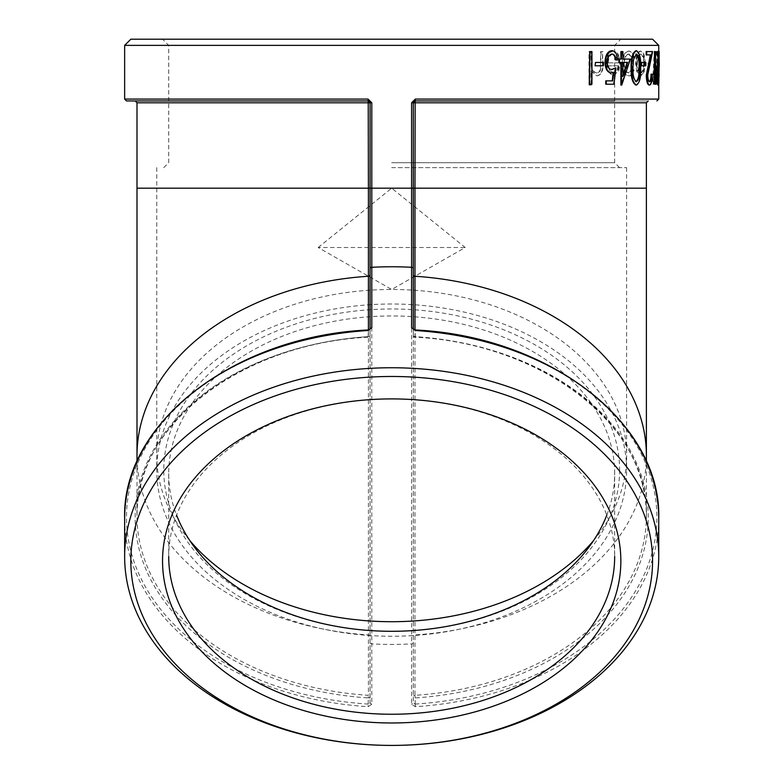 <?xml version="1.0" encoding="UTF-8"?>
<svg xmlns="http://www.w3.org/2000/svg" width="784" height="784" viewBox="0 0 784 784"><rect width="100%" height="100%" fill="white"/><g stroke="black" fill="none" stroke-linecap="round" stroke-linejoin="round"><path stroke-width="0.59" stroke-dasharray="3.92 2.94" d="M124.646 99.088L368.068 99.088L371.792 102.792L371.792 704.277L368.068 706.678A267.04 188.826 0 0 1 124.646 518.596M658.736 518.596A267.04 188.826 0 0 1 415.314 706.678L411.59 704.277L411.59 102.792L415.314 99.088L658.736 99.088M371.792 704.277L370.077 702.974L370.077 188.18L370.077 696.623A1.852 1.313 180 0 0 368.402 695.32L368.225 697.927A1.852 1.313 0 0 0 370.077 696.623L370.077 702.974L368.225 704.071L368.068 706.678M368.068 99.088L368.225 100.94L370.077 102.792A1.852 1.852 0 0 0 368.225 100.94L368.402 102.792L370.077 102.792L370.077 188.18L370.077 102.792L371.792 102.792M368.068 330.505L370.077 328.976L370.077 335.327A1.852 1.313 180 0 1 368.225 336.64L368.353 337.179L368.402 336.64A1.852 1.313 180 0 0 370.077 335.327L370.077 102.792A1.852 1.852 0 0 0 368.607 100.979M368.225 100.94L135.142 100.94M658.736 45.374L124.646 45.374M591.949 51.548L589.529 51.548M591.489 51.548L591.489 84.221L589.529 84.221M603.464 62.436L595.056 62.436M602.974 62.436L602.974 65.787L595.056 65.787M612.725 80.87L605.758 80.87M613.176 72.53L611.03 72.912M611.667 50.715C614.842 51.156 616.675 54.233 617.165 59.927L615.577 59.927M611.824 54.076L611.569 54.067C608.649 54.527 607.041 57.291 606.757 62.348C607.051 67.032 608.58 69.433 611.334 69.56L611.589 69.551M615.352 67.885L613.5 84.221L605.758 84.221M621.428 62.436L618.939 62.436M621.428 59.084L618.939 59.084M622.917 51.548L620.899 51.548M622.388 51.548L622.388 59.084L622.917 59.084L622.388 59.084M630.356 59.084L629.797 59.084L620.899 85.064M635.893 50.715C639.107 52.851 640.518 58.565 640.107 67.875C640.528 77.165 639.117 82.888 635.893 85.064M645.83 62.436L641.018 62.436M645.242 62.436L645.242 65.787L641.018 65.787M652.317 74.166L651.71 74.166C651.631 80.811 650.759 84.437 649.083 85.064M650.945 54.9L646.143 54.9M652.602 51.548L646.143 51.548M651.994 51.548L647.143 75.088C647.31 79.223 647.966 81.428 649.123 81.712L649.417 81.634M651.71 74.166L651.034 74.166M655.551 51.548L654.268 51.548L652.543 84.221L653.778 84.221L655.003 60.26L656.551 84.221L657.786 60.427L658.638 84.221L657.845 51.548L656.571 76.538L654.954 51.548L654.434 51.548M653.778 84.221L653.18 84.221L654.395 60.26L655.943 84.221L657.168 60.427L658.021 84.221L657.237 51.548L657.845 51.548L657.188 51.548L655.953 76.538L654.346 51.548L654.954 51.548L654.944 80.87L655.551 80.87L654.944 80.87M656.355 80.87L655.738 80.87L655.453 84.221L654.434 84.221M659.119 74.166L658.501 74.166L657.845 85.064M658.815 54.9L656.816 54.9M659.138 52.44L659.138 51.548L656.816 51.548M658.55 51.548L657.188 75.088L658.148 80.732M659.354 62.436L658.629 62.436M658.678 62.436L658.629 65.787M658.521 84.221L658.521 51.548L658.776 84.221M643.507 71.912L644.575 63.426C644.409 55.86 642.998 51.764 640.342 51.127C637.5 51.754 635.902 55.85 635.569 63.426L636.882 71.893L640.342 75.842L644.085 71.912L645.163 63.426L644.575 63.426M632.423 68.727L628.533 72.912C625.671 72.608 624.044 69.492 623.643 63.553C624.035 57.546 625.671 54.39 628.543 54.067L632.423 58.251L633.472 56.644C632.335 52.91 630.679 51.078 628.523 51.127C624.809 51.548 622.692 55.605 622.173 63.288C622.682 71.187 624.838 75.372 628.631 75.842C630.767 75.881 632.384 74.01 633.472 70.246L632.423 68.727L628.533 72.912M618.939 57.722C617.714 53.361 615.714 51.166 612.961 51.127C608.707 51.764 606.385 55.87 606.012 63.426L607.639 71.393L613 75.842L618.233 71.148L619.595 62.857L607.747 62.857C608.031 57.467 609.697 54.527 612.755 54.067L617.557 59.084L619.468 57.722C618.233 53.361 616.234 51.156 613.47 51.127L612.961 51.127M590.93 85.064L590.93 70.913L596.859 75.842C601.005 74.813 602.876 70.776 602.465 63.739L602.465 51.548L600.652 51.548L600.436 68.208C599.917 71.344 598.613 72.912 596.536 72.912C593.88 72.628 592.106 70.511 591.234 66.591L590.93 51.548L588.97 51.548L588.97 85.064L591.391 85.064L590.93 70.913M411.59 102.792L413.305 102.792L413.305 188.18L413.305 102.792L415.157 100.94A1.852 1.852 0 0 0 413.305 102.792L413.305 335.327A1.852 1.313 180 0 0 414.981 336.64L415.03 337.179L415.157 336.64A1.852 1.313 180 0 1 413.305 335.327L413.305 328.976L415.314 330.505M415.314 706.678L415.157 704.071L413.305 702.974L413.305 696.623A1.852 1.313 0 0 0 415.157 697.927L414.981 695.32A1.852 1.313 180 0 0 413.305 696.623L413.305 188.18L413.305 702.974L411.59 704.277M614.666 100.94L415.157 100.94L415.314 99.088M414.383 101.107A1.852 1.852 0 0 1 415.157 100.94L648.241 100.94L415.157 100.94L414.981 188.18L368.402 188.18L368.402 102.792L136.994 102.792M168.717 473.624L168.717 556.581A222.979 157.662 0 0 1 391.686 398.909A222.979 157.662 0 0 1 614.666 556.581L614.666 473.624A222.979 157.662 180 0 0 391.686 315.962A222.979 157.662 180 0 0 168.717 473.624A222.979 157.662 180 0 0 176.567 515.098M606.816 515.098A222.979 157.662 180 0 0 614.666 473.624M391.686 45.374L614.666 45.374L391.686 45.374M391.686 39.2L620.84 39.2L391.686 39.2M130.82 39.2L652.562 39.2M391.686 162.69L614.666 162.69L391.686 162.69M391.686 167.629L626.622 167.629L391.686 167.629M619.605 470.135A227.919 161.161 0 0 1 277.732 609.697A227.919 161.161 0 0 1 277.732 330.564A227.919 161.161 0 0 1 619.605 470.135M391.686 304.006A234.935 166.12 180 0 0 156.761 470.135A234.935 166.12 180 0 0 391.686 636.255A234.935 166.12 180 0 0 626.622 470.135A234.935 166.12 180 0 0 391.686 304.006M318.167 247.519L391.686 188.18L465.216 247.519L391.686 289.472L318.167 247.519L465.216 247.519M591.391 70.913L596.859 75.842M597.339 75.842C601.495 74.813 603.366 70.776 602.945 63.739L602.465 51.548M600.652 51.548L602.945 51.548M601.132 51.548L600.436 68.208M600.916 68.208C600.397 71.344 599.094 72.912 597.006 72.912L596.536 72.912M597.006 72.912C594.341 72.628 592.577 70.521 591.695 66.591L591.234 66.591M591.695 66.591L590.93 51.548M588.97 51.548L591.391 51.548M589.421 51.548L588.97 85.064M589.421 85.064L591.391 85.064M613.47 51.127C609.207 51.773 606.885 55.87 606.502 63.426L606.012 63.426M606.502 63.426L608.139 71.393L607.639 71.393M608.139 71.393L613 75.842M613.509 75.842L618.233 71.148M618.752 71.148L620.124 62.857L619.595 62.857M607.747 62.857L620.124 62.857M608.247 62.857C608.531 57.467 610.207 54.527 613.264 54.067L612.755 54.067M613.264 54.067L617.557 59.084M618.086 59.084L619.468 57.722M613.588 72.912L610.089 70.678L608.423 65.787L618.576 65.787C617.91 70.354 616.244 72.726 613.588 72.912L610.089 70.678M609.58 70.678L608.423 65.787M607.923 65.787L618.576 65.787M618.057 65.787C617.39 70.354 615.724 72.726 613.078 72.912M629.082 72.912C626.21 72.608 624.583 69.492 624.182 63.553L623.643 63.553M624.182 63.553C624.574 57.546 626.21 54.39 629.091 54.067L628.543 54.067M629.091 54.067L632.423 58.251M632.982 58.251L634.031 56.644L633.472 56.644M634.031 56.644C632.884 52.91 631.238 51.078 629.072 51.127L628.523 51.127M629.072 51.127C625.348 51.548 623.221 55.605 622.712 63.288L622.173 63.288M622.712 63.288C623.221 71.187 625.377 75.372 629.18 75.842L628.631 75.842M629.18 75.842C631.316 75.881 632.943 74.01 634.031 70.246L633.472 70.246M634.031 70.246L632.982 68.727M645.163 63.426C644.997 55.86 643.586 51.764 640.92 51.127L640.342 51.127M640.92 51.127C638.068 51.754 636.471 55.85 636.128 63.426L635.569 63.426M636.128 63.426L637.451 71.893L636.882 71.893M637.451 71.893L640.342 75.842M640.92 75.842L644.085 71.912M637.314 63.406C637.559 57.644 638.754 54.537 640.91 54.067C642.968 54.537 644.056 57.653 644.203 63.406C644.056 69.168 642.958 72.344 640.91 72.912C638.764 72.344 637.559 69.178 637.314 63.406L636.745 63.406C636.99 57.644 638.186 54.537 640.342 54.067L640.91 54.067M640.342 54.067C642.38 54.537 643.478 57.653 643.625 63.406L644.203 63.406M643.625 63.406C643.478 69.168 642.38 72.344 640.342 72.912L640.91 72.912M640.342 72.912C638.186 72.344 636.99 69.178 636.745 63.406M655.003 60.26L654.395 60.26M656.551 84.221L655.943 84.221M656.61 84.221L656.002 84.221M657.786 60.427L657.168 60.427M658.403 84.221L657.786 84.221M658.638 84.221L658.021 84.221M656.571 76.538L655.953 76.538M654.875 51.548L653.15 84.221L652.543 84.221M659.138 65.787L659.138 62.436M659.001 51.548L659.001 84.221L658.384 84.221M659.295 62.436L659.295 65.787L658.678 65.787M658.403 65.072L657.786 65.072M657.805 75.088L657.188 75.088M658.472 81.712L657.854 81.712M656.061 84.221L655.453 84.221M649.466 65.072L648.878 65.072M647.731 75.088L647.143 75.088M649.711 81.712L649.123 81.712M645.83 65.787L645.242 65.787M640.685 67.875L640.107 67.875M636.118 54.106L632.933 59.672L633.492 59.672M635.853 54.067L636.422 54.067M632.933 59.672L632.394 67.885L632.953 67.885M632.394 67.885C632.12 75.127 633.266 79.733 635.853 81.712L636.422 81.712M621.732 85.064L621.202 85.064M622.388 62.436L622.917 62.436L622.388 62.436L622.388 76.626L622.917 75.078M627.141 62.436L627.68 62.436M622.388 76.626L622.917 76.626M613.715 72.275L613.206 72.275M617.684 59.927L617.165 59.927M612.079 54.067L611.569 54.067M607.257 62.348L606.757 62.348M611.843 69.56L611.334 69.56M614.009 84.221L613.5 84.221M603.464 65.787L602.974 65.787M370.077 642.596A1.852 1.313 0 0 0 371.792 643.899A267.04 188.826 180 0 0 411.59 643.899A1.852 1.313 0 0 0 413.305 642.596M368.225 704.071L368.225 697.927A256.544 181.408 0 0 1 135.142 517.283A256.544 181.408 0 0 1 368.225 336.64L368.225 330.505A265.188 187.513 180 0 0 126.498 517.283A265.188 187.513 180 0 0 368.225 704.071M370.077 636.245A1.852 1.313 180 0 0 368.402 634.932L368.402 188.18L136.994 188.18M368.402 329.937L368.402 336.64A254.692 180.095 180 0 0 136.994 515.98A254.692 180.095 180 0 0 368.402 695.32L368.402 634.932A254.692 180.095 180 0 1 136.994 455.592M415.157 704.071A265.188 187.513 180 0 0 656.884 517.283A265.188 187.513 180 0 0 415.157 330.505L415.157 336.64A256.544 181.408 0 0 1 648.241 517.283A256.544 181.408 0 0 1 415.157 697.927L415.157 704.071M646.388 188.18L414.981 188.18L414.981 695.32A254.692 180.095 180 0 0 646.388 515.98A254.692 180.095 180 0 0 414.981 336.64L414.981 329.937M413.305 102.792L646.388 102.792M646.388 455.592A254.692 180.095 180 0 1 414.981 634.932A1.852 1.313 180 0 0 413.305 636.245M391.686 188.18L626.622 188.18L391.686 188.18M593.576 540.548A234.935 166.12 180 0 0 626.622 455.592A234.935 166.12 180 0 0 391.686 289.472A234.935 166.12 180 0 0 156.761 455.592A234.935 166.12 180 0 0 189.806 540.548M136.994 461.649L136.994 515.98C134.035 426.408 240.727 343.441 368.353 337.179A1.852 1.852 0 0 0 370.077 335.327M658.736 51.548L658.736 60.407M658.736 74.166L658.736 84.476M413.305 335.327A1.852 1.852 0 0 0 415.03 337.179C542.626 343.431 649.338 426.388 646.388 515.98L646.388 461.649M619.605 167.629L614.666 162.69L614.666 45.374L620.84 39.2M163.778 167.629L168.717 162.69L168.717 45.374L162.543 39.2M156.761 167.629L156.761 470.135M626.622 167.629L626.622 470.135"/><path stroke-width="1.18" d="M411.59 368.274A267.04 188.826 180 0 0 124.646 556.581A267.04 188.826 180 0 0 370.077 744.79A267.04 188.826 180 0 0 658.736 556.581A267.04 188.826 180 0 0 411.59 368.274M371.792 102.792L370.077 102.792L370.077 328.976L368.117 329.966C234.455 336.228 121.726 423.144 124.646 518.596A267.04 188.826 0 0 1 368.068 330.505L371.792 327.673L371.792 102.792L368.068 99.088L124.646 99.088L126.498 100.94L368.225 100.94L368.068 99.088M658.736 84.476L658.736 99.088L415.314 99.088L411.59 102.792L411.59 327.673L415.314 330.505A267.04 188.826 0 0 1 658.736 518.596L658.736 556.581M126.498 100.94L168.717 100.94L135.142 100.94L136.994 102.792L370.077 102.792L368.225 100.94A1.852 1.852 0 0 1 368.607 100.979M411.59 327.673L413.305 328.976L413.305 188.18L368.402 188.18L368.225 100.94M658.736 45.374L652.562 39.2L130.82 39.2L124.646 45.374L658.736 45.374L658.736 51.548M589.529 84.221L589.989 51.548L589.529 84.221M595.056 65.787L595.526 62.436L595.056 65.787M612.216 80.87L613.206 72.275M616.097 59.927C615.607 56.203 614.264 54.243 612.079 54.067C609.148 54.527 607.541 57.281 607.257 62.348C607.551 67.032 609.08 69.433 611.843 69.56L615.871 67.885L614.009 84.221L606.257 84.221L606.257 80.87L612.725 80.87L613.715 72.275L611.03 72.912C607.277 72.344 605.268 68.776 605.003 62.22C605.366 55.076 607.58 51.234 611.667 50.715L612.177 50.715C615.362 51.156 617.194 54.233 617.684 59.927L615.577 59.927C615.087 56.203 613.745 54.243 611.569 54.067M611.334 69.56L615.871 67.885M606.257 84.221L605.758 84.221L605.758 80.87L606.257 80.87M629.797 59.084L622.917 59.084L630.356 59.084L621.732 85.064L620.899 85.064L620.899 62.436M618.939 62.436L618.939 59.084L619.468 59.084L619.468 62.436L618.939 62.436M620.899 59.084L620.899 51.548L621.428 51.548L621.428 59.084L619.468 59.084M636.461 85.064L635.893 85.064C632.414 82.947 630.816 77.214 631.11 67.875C630.826 58.555 632.414 52.832 635.893 50.715L636.461 50.715C639.685 52.871 641.096 58.584 640.685 67.875C641.096 77.165 639.695 82.888 636.461 85.064C632.972 82.937 631.375 77.214 631.669 67.875L631.11 67.875M641.018 65.787L641.018 62.436L641.596 62.436L641.596 65.787L641.018 65.787M649.671 85.064C648.005 84.613 647.065 81.369 646.859 75.342L650.945 54.9L646.731 54.9L646.731 51.548L652.602 51.548L647.731 75.088C647.898 79.223 648.564 81.428 649.711 81.712C650.906 81.34 651.543 78.831 651.631 74.166L652.317 74.166C652.239 80.811 651.357 84.437 649.671 85.064L649.083 85.064C647.408 84.613 646.477 81.369 646.271 75.342L650.348 54.9M646.731 54.9L646.143 54.9L646.143 51.548L646.731 51.548M649.123 81.712C650.308 81.34 650.945 78.831 651.034 74.166L651.631 74.166M654.434 84.221L654.434 51.548L655.042 51.548L655.042 84.221L654.434 84.221M655.738 80.87L655.551 51.548L655.042 51.548M658.462 85.064C657.913 84.613 657.58 81.369 657.472 75.342L658.815 54.9L657.423 54.9L657.423 51.548L659.168 51.548L657.805 75.088L658.472 81.712L659.119 74.166L658.462 85.064L657.845 85.064C657.296 84.613 656.963 81.369 656.865 75.342L658.197 54.9M657.423 54.9L656.816 54.9L656.816 51.548L657.423 51.548M658.148 80.732L658.364 74.166L658.981 74.166M658.629 65.787L658.629 62.436L659.246 62.436L659.246 65.787L658.629 65.787M415.314 99.088L415.157 100.94L413.305 102.792A1.852 1.852 0 0 1 413.717 101.626M413.305 274.949A1.852 1.313 180 0 0 414.981 276.252L414.981 188.18L413.305 188.18L413.305 102.792L411.59 102.792M414.981 329.937L414.981 276.252A254.692 180.095 180 0 1 646.388 455.592L646.388 188.18L414.981 188.18L415.157 100.94L614.666 100.94M413.844 101.489A1.852 1.852 0 0 1 414.383 101.107M614.666 556.581A222.979 157.662 0 0 1 391.686 714.244A222.979 157.662 0 0 1 168.717 556.581M162.543 560.942A229.153 162.033 180 0 0 506.268 701.268A229.153 162.033 180 0 0 506.268 420.616A229.153 162.033 180 0 0 162.543 560.942M370.577 744.8A260.866 184.465 0 0 1 177.066 456.092A260.866 184.465 0 0 1 627.425 481.944A260.866 184.465 0 0 1 370.577 744.8M176.567 515.098A222.979 157.662 180 0 0 391.686 631.296A222.979 157.662 180 0 0 606.816 515.098M659.138 65.787L658.776 84.221M659.138 62.436L659.138 52.44M659.246 65.787L659.246 62.436M657.472 75.342L656.865 75.342M655.042 84.221L656.061 84.221L656.355 80.87L655.551 80.87M646.859 75.342L646.271 75.342M641.596 65.787L645.83 65.787L645.83 62.436L641.596 62.436M631.669 67.875C631.375 58.555 632.972 52.832 636.461 50.715M636.422 54.067L633.492 59.672L632.953 67.885C632.668 75.127 633.825 79.733 636.422 81.712C638.911 79.752 639.969 75.146 639.587 67.885C639.969 60.623 638.911 56.007 636.422 54.067M635.853 81.712C638.343 79.752 639.391 75.146 639.019 67.885C639.391 60.623 638.343 56.017 635.853 54.067M621.428 85.064L621.428 62.436L619.468 62.436M622.917 59.084L622.917 51.548L621.428 51.548M622.917 76.626L627.68 62.436L622.917 62.436L622.917 76.626M622.917 75.078L627.141 62.436L622.917 62.436M611.54 72.912C607.776 72.344 605.767 68.776 605.503 62.22L605.003 62.22M605.503 62.22C605.856 55.076 608.08 51.234 612.177 50.715M595.526 65.787L603.464 65.787L603.464 62.436L595.526 62.436M589.989 84.221L591.949 84.221L591.949 51.548L589.989 51.548M413.305 268.598A1.852 1.313 0 0 0 411.59 267.295A267.04 188.826 180 0 0 371.792 267.295A1.852 1.313 0 0 0 370.077 268.598M370.077 328.976L371.792 327.673M136.994 102.792L136.994 188.18L368.402 188.18L368.402 276.252A1.852 1.313 180 0 0 370.077 274.949M136.994 461.649L136.994 455.592A254.692 180.095 180 0 1 368.402 276.252L368.402 329.937M648.241 100.94L646.388 102.792L413.305 102.792M189.806 540.548A234.935 166.12 180 0 0 593.576 540.548M658.178 63.622L657.56 63.622M648.78 63.622L648.192 63.622M639.019 67.885L639.587 67.885M124.646 518.596L124.646 556.581M124.646 45.374L124.646 99.088M658.736 60.407L658.736 62.436M658.736 65.787L658.736 74.166M658.736 518.596C661.657 423.144 548.927 336.228 415.265 329.966L413.305 328.976M658.736 99.088L656.884 100.94M646.388 455.592L646.388 461.649M136.994 455.592L136.994 188.18M646.388 102.792L646.388 188.18"/></g></svg>
